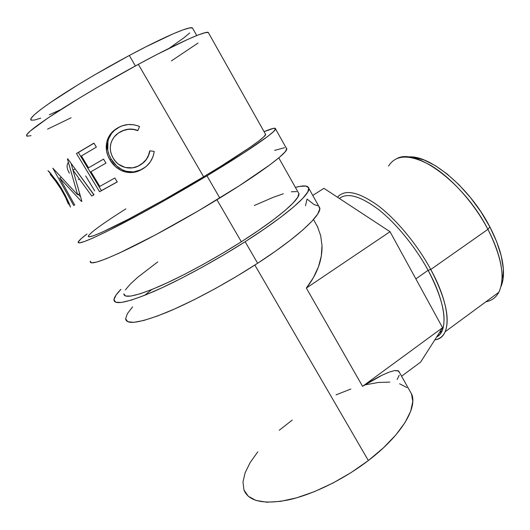 <?xml version="1.0" encoding="UTF-8"?>
<svg xmlns="http://www.w3.org/2000/svg" width="530" height="530" viewBox="0 0 530 530"><rect width="100%" height="100%" fill="white"/><g stroke="black" fill="none" stroke-linecap="round" stroke-linejoin="round"><path stroke-width="0.79" d="M206.952 175.834C175.841 194.53 140.019 214.584 115.043 227.33C89.782 240.057 77.506 244.966 78.215 242.058C78.765 240.66 81.699 237.97 87.006 233.975L81.249 238.606L78.314 241.819L79.182 242.906L84.118 241.647L93.181 237.924L106.219 231.762L142.199 212.954L163.465 201.148L206.952 175.834L219.804 198.001L206.952 175.834L244.032 152.753L267.855 136.316L273.765 131.367L275.64 128.71L273.692 128.293L264.066 131.672C272.062 128.273 275.905 127.385 275.593 129.015C275.163 132.314 248.298 151.01 206.952 175.834M90.232 261.568C90.007 265.252 102.634 261.025 128.108 248.895C153.263 236.698 188.998 216.889 219.804 198.001C260.74 172.939 286.896 153.269 286.776 149.009L275.593 129.015M88.331 236.002L89.345 236.837L93.976 235.578L102.257 232.14L128.863 218.976L165.029 199.247L203.619 176.781L138.343 64.342C177.358 43.215 205.223 30.826 208.25 32.41L265.662 134.507C265.252 137.515 240.759 154.508 203.619 176.781C175.774 193.51 143.829 211.384 121.449 222.812C98.766 234.253 87.722 238.679 88.305 236.089C90.617 232.326 103.145 223.262 125.875 208.88M208.442 32.496L205.15 32.675L198.2 34.98L187.647 39.445L157.092 54.411L138.343 64.342L203.619 176.781L221.302 165.989L249.186 147.91L258.289 141.391L263.794 136.839L265.702 134.328M90.299 261.283L91.465 262.853L96.679 262.085L105.98 258.845L119.21 253.115L155.363 234.956L198.478 210.781L239.427 185.679L269.916 164.83L279.588 157.191L285.193 151.766L286.776 148.612L286.16 147.903M284.564 147.711L274.593 150.387M408.113 157.026L413.917 157.244L424.02 159.967L435.229 165.579L447.095 173.953L459.059 184.798L470.547 197.657L480.995 211.921L489.866 226.906L496.729 241.865L501.281 256.063L503.361 268.849L502.957 279.674L500.969 286.558C502.546 282.987 503.387 278.661 503.493 273.579C503.606 260.363 499.068 244.807 489.866 226.906L487.918 229.331C497.451 247.868 502.175 263.933 502.076 277.548C501.459 291.791 496.067 299.874 485.884 301.795C491.615 300.762 495.921 297.588 498.816 292.288C505.454 278.303 501.824 257.315 487.918 229.331L430.777 269.485L428.101 270.287C446.121 303.067 448.638 331.078 436.667 336.974L439.82 334.404L442.159 330.667C447.088 317.98 442.404 297.847 428.101 270.287L415.858 278.886L428.101 270.287C415.268 246.689 396.009 223.262 378.586 209.575C360.393 196.027 347.322 192.317 339.359 198.458C347.322 192.317 360.393 196.027 378.586 209.575C396.009 223.262 415.268 246.689 428.101 270.287L430.777 269.485C445.492 297.893 450.288 318.643 445.173 331.727C443.034 336.384 439.589 339.087 434.839 339.829C451.739 338.226 451.739 307.566 430.777 269.485L487.918 229.331C474.045 202.944 451.322 177.742 431.201 165.658C410.154 154.078 395.936 154.23 388.543 166.109M244.105 490.316C248.928 501.486 263.814 504.666 288.764 499.843C313.038 494.43 343.943 479.259 368.357 460.537L254.864 265.053L368.357 460.537L383.475 447.79L395.864 434.925L405.019 422.562L410.677 411.267L412.777 401.475L411.432 393.512M125.683 319.139C126.869 325.049 140.51 322.81 166.599 312.422C192.264 301.802 227.741 282.695 257.64 263.264L245.145 241.713C214.948 260.965 179.385 280.304 153.886 291.44C127.995 302.398 114.692 305.287 113.97 300.113C113.897 297.741 116.216 294.143 120.926 289.32L115.991 295.124L113.963 299.715L115.719 302.246L121.469 302.438L131.241 300.119L144.836 295.236L151.64 289.612M192.509 27.944L189.256 28.011L182.784 29.958L173.184 33.807L145.889 46.812L129.313 55.471L135.402 65.939L129.313 55.471C103.323 69.384 74.836 86.224 55.869 98.852C36.749 111.764 28.547 118.879 31.263 120.197M31.038 135.64L27.176 136.197L26.778 134.726L30.104 131.142L48.151 117.859L79.46 98.023L98.467 86.741L138.343 64.342C109.067 80.169 76.751 99.176 55.233 113.175C33.575 127.445 24.188 135.11 27.07 136.17M123.815 294.037C124.523 298.675 136.495 296.065 159.735 286.207C182.585 276.216 214.299 258.978 241.342 241.76L216.949 199.744L241.342 241.76C277.415 218.857 300.013 199.313 298.96 193.728L278.793 157.867M48.409 171.144L56.498 180.915L61.275 188.104L65.455 195.544L70.437 207.078C69.609 203.805 66.555 197.485 61.275 188.104C53.444 176.775 48.998 170.971 47.932 170.7M72.981 170.176L81.858 201.281L81.487 201.473L59.738 178.034L74.67 204.951L73.683 205.428L52.834 168.195L77.618 194.755L67.442 158.974L67.747 158.788L94.009 194.775L91.73 196.014L72.981 170.176L75.147 168.971L72.981 170.176L91.73 196.014L93.803 194.762L77.539 172.257L93.943 194.689L91.73 196.014L94.009 194.775L67.747 158.788L67.442 158.974L67.76 158.801L67.442 158.974L77.618 194.755L79.5 193.655L77.618 194.755L52.834 168.195L73.683 205.428L74.631 204.871L73.683 205.428L74.67 204.951L59.738 178.034L81.487 201.473L81.852 201.261L81.487 201.473L81.852 201.261L72.981 170.176M99.56 191.741L76.453 153.521L93.962 143.113L96.367 147.128L81.395 155.946L88.543 167.791L103.562 159.119L105.954 163.107L90.922 171.727L99.792 186.421L114.877 177.994L117.249 181.942L99.56 191.741L117.203 181.869L101.416 190.615L78.38 152.494L76.453 153.521L99.56 191.741L101.416 190.615L78.38 152.494L94.015 143.199L76.453 153.521L93.962 143.113L96.367 147.128L81.395 155.946L88.543 167.791L103.562 159.119L105.954 163.107L90.922 171.727L99.792 186.421L114.877 177.994L117.249 181.942L99.56 191.741M138.191 125.928L139.522 126.484L137.84 130.625L133.262 129.406L128.565 129.287L124.007 130.254L118.223 133.162L114.162 137.005L112.188 140.139L110.869 143.61L110.313 147.314L110.551 151.103L111.578 154.806L113.281 158.284L115.56 161.464L118.369 164.161L125.226 167.48L132.712 167.831L138.078 166.129L143.405 162.644L146.386 159.252L148.506 155.237L149.732 150.831L154.177 151.401L153.707 154.184L152.898 156.887L150.328 161.855L146.644 166.036L143.325 168.527L137.548 171.349L132.659 172.502L125.159 171.939L120.787 170.269L115.441 166.632L109.948 159.841L107.848 155.608L106.563 151.096L106.828 141.96L108.292 137.707L110.677 133.838L113.844 130.585L118.846 127.293L122.728 125.663L128.293 124.543L134.017 124.795L138.191 125.928M169.255 48.223L184.109 37.643L189.707 32.946M196.749 35.55L192.423 27.904C189.429 26.069 164.068 36.828 129.313 55.471L94.26 75.094L77.579 85.058L50.025 102.8L40.386 109.763L33.999 115.056L30.965 118.548L31.237 120.191L34.596 120.018L40.744 118.157M49.303 114.758L59.857 110.021M171.422 60.89L198.061 43.036M47.601 129.121L71.099 117.773M133.818 129.34L137.893 130.499C132.666 128.518 127.571 128.605 122.615 130.764L128.982 129.128L133.573 129.3M119.813 132.149C125.504 128.87 131.513 128.366 137.84 130.625L139.522 126.484C131.871 123.43 124.57 123.921 117.62 127.962C112.473 130.864 109.014 135.024 107.239 140.443C105.298 147.194 106.199 153.66 109.948 159.841C113.029 165.115 117.296 168.878 122.741 171.137C129.499 173.548 135.971 172.912 142.146 169.236C149.023 165.32 153.031 159.378 154.177 151.401L149.732 150.831C148.566 157.238 145.24 162.047 139.754 165.254C131.149 170.812 118.428 167.765 113.281 158.284C110.445 153.554 109.65 148.632 110.889 143.531C112.327 138.588 115.301 134.792 119.813 132.149M142.027 163.77C146.326 160.656 148.937 156.35 149.871 150.845L148.758 155.032L146.737 158.987L142.027 163.77M119.508 127.014L114.639 130.234L111.585 133.414L108.756 138.555L107.928 141.404L107.775 150.441L109.081 154.926L111.181 159.139L116.626 165.923L121.893 169.587L126.18 171.289L133.507 171.932L140.536 169.938L145.432 167.043L142.722 168.812C136.714 172.382 130.406 172.939 123.808 170.468L122.741 171.137L123.808 170.468C118.462 168.176 114.255 164.399 111.181 159.139L109.948 159.841L111.181 159.139C107.404 152.872 106.47 146.393 108.372 139.701C110.061 134.474 113.367 130.466 118.289 127.684L121.681 126.034M90.372 166.764L103.575 159.139L90.372 166.764M61.076 177.278L59.738 178.034L61.076 177.278M80.368 196.498L78.314 194.344L80.368 196.498M73.186 170.978L71.106 163.412L73.186 170.978M68.423 204.123L69.165 203.699M68.41 204.083L65.495 197.273L60.652 188.455L56.829 182.645L50.164 174.33C50.959 174.642 54.451 179.352 60.652 188.455L61.275 188.097L60.652 188.455C65.005 196.093 67.535 201.135 68.237 203.599L68.953 203.189M60.712 188.693C55.882 181.366 52.477 176.715 50.502 174.741M50.164 174.33L50.92 173.9M69.457 173.224C66.853 168.891 66.402 165.433 68.092 162.849M79.473 179.147L78.281 179.438M94.704 190.866L85.681 175.967M144.836 295.236L161.776 287.889L181.32 278.343L202.493 267.06L224.163 254.625L245.145 241.713L264.311 229.033L280.728 217.24L293.68 206.885L302.743 198.399L307.751 192.032L308.771 187.925L306.042 186.07L299.927 186.374L295.395 187.381C303.922 185.142 308.414 185.507 308.871 188.488C310.05 194.629 285.292 216.18 245.145 241.713L257.64 263.264C297.396 237.513 321.478 215.041 319.782 207.979L318.636 205.931L319.789 208.972L317.709 214.04L312.137 221.01L303.074 229.735L290.685 239.951L275.348 251.286L257.64 263.264L236.831 276.236L215.266 288.618L194.119 299.741L174.529 309.01L157.476 316.012L143.703 320.484L133.706 322.346L127.69 321.683L125.65 318.696L127.379 313.661L132.56 306.916M318.543 205.865L314.224 204.693L307.049 199.068L305.492 205.706M157.748 261.893L137.661 277.342L130.155 284.265L125.418 289.883M123.808 293.892L125.603 296.025L130.963 296.065L139.874 293.872L152.123 289.413L167.281 282.801L184.685 274.282L203.487 264.251L222.713 253.214L241.342 241.76L258.421 230.49L273.116 219.97L284.809 210.688L293.083 203.016L297.781 197.213L298.913 193.404M296.674 191.608L291.348 191.774M283.318 193.761L272.996 197.418L254.327 205.507M362.573 386.33L442.576 327.712L420.608 362.116L401.574 376.214L420.608 362.116L442.576 327.712L362.573 386.33L306.347 288.081L390.034 231.703L442.576 327.712L390.034 231.703L323.923 188.329L312.76 195.438L323.923 188.329L390.034 231.703L306.347 288.081L313.449 277.561L318.444 266.809L321.293 256.083L322.008 245.622L320.67 235.631L317.377 226.303L320.67 235.631L322.008 245.622C322.18 252.817 320.994 259.879 318.444 266.809C315.714 274.222 311.68 281.311 306.347 288.081L362.573 386.33L382.011 375.24C376.38 378.009 369.9 381.706 362.573 386.33M397.162 379.48L399.196 375.253M398.653 371.02L399.567 372.65L397.97 370.675L394.545 370.589L389.205 372.1L382.011 375.24L389.205 372.1L394.545 370.589L398.653 371.02L411.744 394.307C417.501 408.126 400.971 435.726 368.357 460.537L351.218 472.502L332.926 483.049L314.429 491.621L296.687 497.816L280.575 501.367L266.815 502.208L255.944 500.426L248.285 496.246L243.972 489.978L242.978 482.002L245.138 472.714L250.18 462.531L257.785 451.825M406.908 387.576L399.574 383.766M389.848 382.097L378.182 382.501L365.024 384.866M350.84 389.04L336.053 394.85M292.275 420.058L279.217 430.274M337.471 197.22C344.798 188.971 358.134 191.635 377.473 205.203C396.009 219.029 417.004 244.111 430.777 269.485C417.004 244.111 396.009 219.029 377.473 205.203C358.134 191.635 344.798 188.971 337.471 197.22M397.096 158.444C416.196 147.943 464.24 182.916 487.918 229.331L489.866 226.906C469.481 187.044 429.121 154.157 408.12 157.026M502.076 277.548L503.493 273.579M445.173 331.727L498.816 292.288M439.397 332.694L442.159 330.667M108.372 139.701L107.226 140.483M308.871 188.488L319.782 207.979M313.475 219.539L317.815 227.251"/></g></svg>
